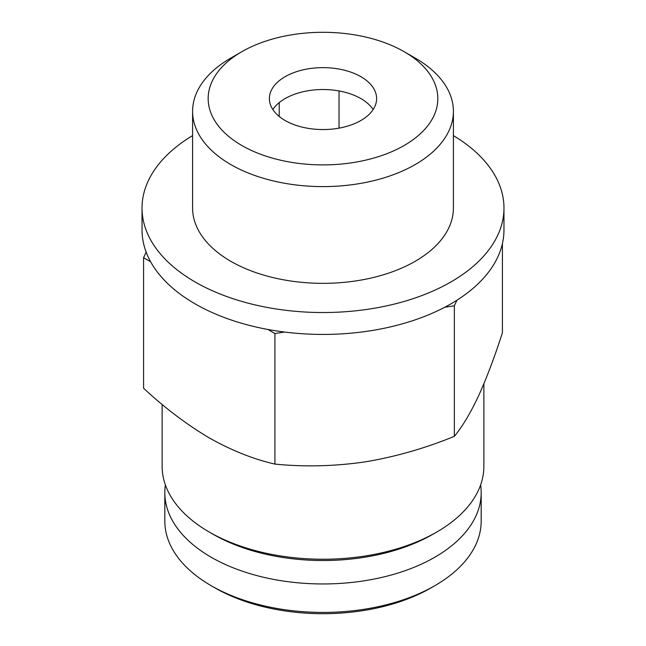 <?xml version="1.0" encoding="UTF-8"?>
<svg xmlns="http://www.w3.org/2000/svg" width="646" height="646" viewBox="0 0 646 646"><rect width="100%" height="100%" fill="white"/><g stroke="black" fill="none" stroke-linecap="round" stroke-linejoin="round"><path stroke-width="0.97" d="M502.418 243.59L502.418 332.747C494.57 357.149 486.559 378.322 478.379 396.273C470.215 413.537 462.197 426.893 454.348 436.333C425.052 448.356 395.15 456.892 364.635 461.947C334.144 466.323 304.242 467.034 274.921 464.086C253.579 459.241 231.688 450.512 209.256 437.907C186.807 424.6 164.916 408.046 143.582 388.254L143.582 257.697L150.631 261.767A180.969 104.482 0 0 0 195.035 303.822A180.969 104.482 0 0 0 267.88 329.46L274.921 333.53L284.555 332.044A180.969 104.482 0 0 0 444.714 307.262L454.348 305.776L456.924 300.212A180.969 104.482 0 0 0 503.969 229.944L503.969 208.052A180.969 104.482 0 0 0 453.403 135.603M214.932 587.86A152.819 88.227 0 0 0 214.94 587.86A152.819 88.227 0 0 0 431.06 587.86L434.855 585.672A158.181 91.328 0 0 0 481.181 521.088L481.181 492.632A158.181 91.328 0 0 0 480.616 484.928M165.384 484.928A158.181 91.328 0 0 0 164.819 492.632L164.819 521.088A158.181 91.328 0 0 0 211.145 585.672L214.94 587.86L211.145 585.672A158.181 91.328 0 0 0 434.855 585.672M164.819 492.632A158.181 91.328 0 0 0 211.145 557.207A158.181 91.328 0 0 0 383.53 577.007A158.181 91.328 0 0 0 481.181 492.632M162.138 404.444L162.138 466.364A160.862 92.871 0 0 0 209.247 532.038L213.043 534.226A155.5 89.778 0 0 0 432.957 534.226L436.753 532.038A160.862 92.871 0 0 0 483.862 466.364L483.862 383.797M213.043 534.226L209.247 532.038A160.862 92.871 0 0 0 209.256 532.038A160.862 92.871 0 0 0 436.753 532.038M454.348 305.776L454.348 436.333M274.921 333.53L274.921 464.086M192.597 135.603A180.969 104.482 0 0 0 142.031 208.052L142.031 229.944A180.969 104.482 0 0 0 146.157 252.142L143.582 257.697M360.912 76.704A53.618 30.96 180 0 1 376.618 98.596A53.618 30.96 180 0 1 323 129.555A53.618 30.96 180 0 1 269.382 98.596A53.618 30.96 180 0 1 302.481 69.994A53.618 30.96 180 0 1 360.912 76.704M241.806 145.479A114.826 66.296 0 0 0 404.194 145.479A114.826 66.296 0 0 0 404.202 51.72A114.826 66.296 0 0 0 241.798 51.72A114.826 66.296 0 0 0 241.806 145.479M241.798 51.72L230.784 58.075A130.403 75.291 0 0 0 192.597 111.314A130.403 75.291 0 0 0 230.792 164.552A130.403 75.291 0 0 0 372.904 180.872A130.403 75.291 0 0 0 453.403 111.314A130.403 75.291 0 0 0 415.217 58.075L404.202 51.72M192.597 111.314L192.597 208.052A130.403 75.291 0 0 0 230.792 261.291A130.403 75.291 0 0 0 372.904 277.61A130.403 75.291 0 0 0 453.403 208.052L453.403 111.314M142.031 208.052A180.969 104.482 0 0 0 195.035 281.931A180.969 104.482 0 0 0 392.251 304.581A180.969 104.482 0 0 0 503.969 208.052M267.88 329.46A180.969 104.482 0 0 0 284.555 332.044M444.714 307.262A180.969 104.482 0 0 0 456.924 300.212M146.157 252.142A180.969 104.482 0 0 0 150.631 261.767M373.162 109.545A53.618 30.96 0 0 0 360.912 98.596A53.618 30.96 0 0 0 309.119 90.585A53.618 30.96 0 0 0 272.838 109.545M339.029 128.142L339.029 90.941M279.217 116.474L279.217 102.617"/></g></svg>
